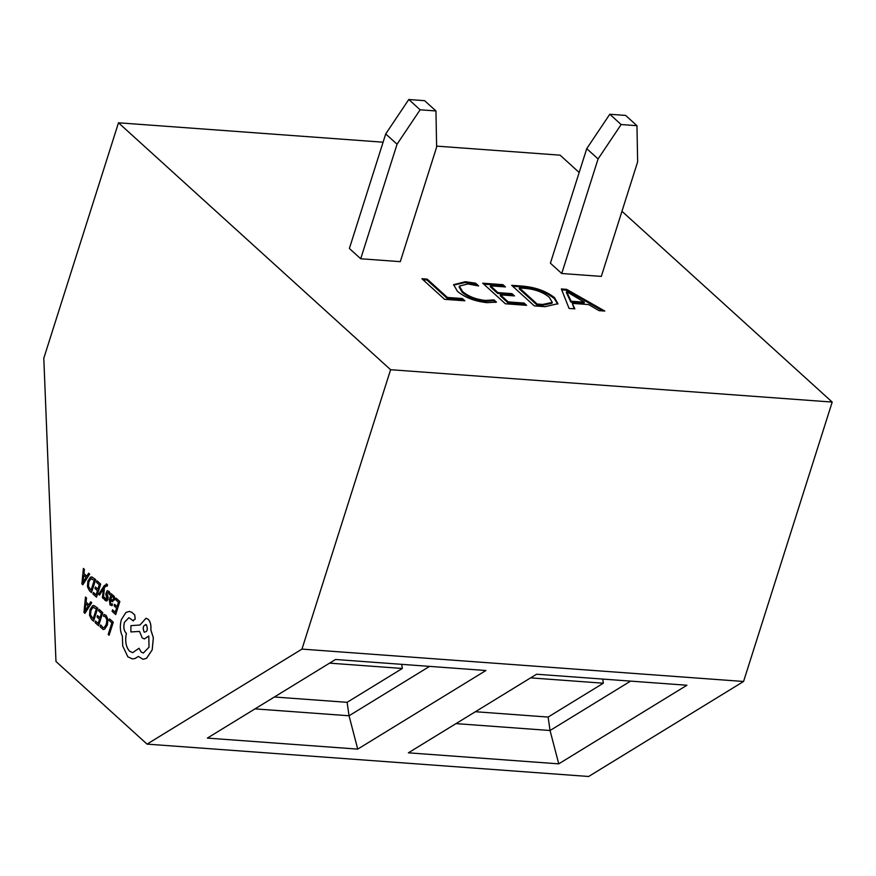 <?xml version="1.0" encoding="UTF-8"?>
<svg xmlns="http://www.w3.org/2000/svg" width="876" height="876" viewBox="0 0 876 876"><rect width="100%" height="100%" fill="white"/><g stroke="black" fill="none" stroke-linecap="round" stroke-linejoin="round"><path stroke-width="1.31" d="M561.352 288.96L566.663 289.354L604.779 311.057L598.987 310.63L588.628 304.563L572.28 303.37L574.864 308.867L569.072 308.44L561.352 288.96M436.609 146.117L560.092 155.161L579.178 172.484M621.96 211.302L832.2 402.073L743.571 681.473L588.639 776.486L147.037 744.118L301.968 649.105L743.571 681.473M832.2 402.073L390.597 369.705L118.49 122.793L383.097 142.197M621.139 124.534L598.078 158.95L586.734 148.657L550.402 263.205L561.735 273.498L601.308 276.4L637.64 161.852L636.962 125.695L625.628 115.413L609.795 114.252L621.139 124.534L636.962 125.695M420.119 109.796L397.058 144.211L385.714 133.929L349.382 248.477L360.715 258.759L400.288 261.661L436.631 147.113L435.952 110.956L424.608 100.674L408.785 99.514L420.119 109.796L435.952 110.956M554.552 297.676L557.913 303.709L545.08 306.677L534.327 305.888L511.65 285.313L522.819 286.134C535.729 287.328 546.306 291.171 554.552 297.676L554.278 298.541L557.738 304.125M508.19 301.902L524.111 303.063L526.607 305.33L505.375 303.775L482.698 283.189L502.966 284.678L505.452 286.934L490.494 285.839L497.962 292.617L511.956 293.646L514.442 295.902L500.448 294.873L508.19 301.902L507.916 302.757L523.848 303.928L524.111 303.063M485.282 300.457L493.987 299.877L496.473 302.132L487.034 302.658C474.595 301.3 464.674 297.457 457.305 291.15L453.648 284.667L465.386 281.7L475.591 283.189L478.635 285.948L467.915 283.955L459.385 286.091L462.429 291.369C467.981 296.263 475.591 299.296 485.282 300.457L485.008 301.311L493.714 300.731L493.987 299.877M447.384 297.446L462.342 298.541L464.838 300.796L444.57 299.318L421.893 278.732L427.203 279.126L447.384 297.446L447.11 298.3L462.079 299.395L462.342 298.541M207.36 738.096L357.726 749.111L485.906 670.512L335.541 659.486L207.36 738.096M408.369 752.823L558.746 763.85L686.926 685.24L536.561 674.224L408.369 752.823M390.597 369.705L301.968 649.105M118.49 122.793L43.8 358.251L55.976 661.49L147.037 744.118M586.734 148.657L609.795 114.252M598.078 158.95L561.735 273.498M385.714 133.929L408.785 99.514M397.058 144.211L360.715 258.759M456.013 723.62L550.051 730.507L558.746 763.85M475.394 711.728L548.124 717.061L550.051 730.507L630.6 681.112M602.743 679.075L603.334 683.203L548.124 717.061M530.604 677.871L603.334 683.203M254.993 708.881L349.042 715.769L357.726 749.111M274.374 697L347.104 702.322L349.042 715.769L429.579 666.384M401.723 664.337L402.314 668.465L347.104 702.322M329.584 663.143L402.314 668.465M561.713 289.857L566.389 290.208L566.663 289.354M566.389 290.208L602.743 310.903M574.163 308.812L572.28 303.37M566.597 291.653L566.323 292.507L570.856 302.067L584.084 303.03L584.358 302.176L566.597 291.653L571.119 301.213L584.358 302.176M570.856 302.067L571.119 301.213M567.287 293.909L567.56 293.044M512.701 286.266L522.545 286.989L522.819 286.134M522.545 286.989C535.455 288.182 546.033 292.026 554.278 298.541M519.446 287.963L519.172 288.817L536.868 304.881L542.485 305.286L552.011 303.249L552.285 302.395L549.307 297.347C543.284 292.266 535.28 289.277 525.282 288.39L519.446 287.963L537.141 304.027L542.759 304.432L552.285 302.395M542.485 305.286L542.759 304.432M536.868 304.881L537.141 304.027M523.848 303.928L525.282 305.231M483.749 284.152L502.693 285.532L502.966 284.678M502.693 285.532L504.127 286.846M497.962 292.617L497.688 293.471L490.221 286.693L490.494 285.839M497.688 293.471L511.683 294.5L511.956 293.646M511.683 294.5L513.117 295.803M507.916 302.757L500.174 295.727L500.448 294.873M493.714 300.731L495.553 302.395M453.549 285.105L465.112 282.554L465.386 281.7M465.112 282.554L475.329 284.054L475.591 283.189M475.329 284.054L476.905 285.477M459.385 286.091L459.112 286.945L462.156 292.223L462.429 291.369M462.156 292.223C467.707 297.117 475.318 300.15 485.008 301.311M462.079 299.395L463.514 300.698M422.944 279.685L426.93 279.981L427.203 279.126M426.93 279.981L447.11 298.3M109.588 618.916L109.117 620.405L111.865 622.902L108.197 634.476L109.095 635.286L113.278 622.223L109.62 618.916L113.278 622.223M109.095 635.286L113.234 622.223M100.641 624.938L100.083 626.701L103.204 629.526L104.704 629.11L107.31 624.938L107.923 619.42L106.106 615.478L103.948 614.503L103.434 616.113L105.503 616.857L106.839 619.847L106.335 624.194L104.364 627.457L103.248 627.796L100.641 624.938L103.269 627.796M104.255 614.503L106.149 615.478L107.956 619.42L107.354 624.938L104.737 629.11L103.248 629.537M97.51 615.532L97.028 617.022L99.503 619.266L98.178 623.449L95.506 621.029L95.035 622.529L98.594 625.76L102.777 612.707L99.054 609.324L98.55 610.813L101.375 613.386L99.984 617.777L97.51 615.532L99.984 617.744M98.189 623.427L95.506 621.029M98.594 625.76L102.777 612.707M102.733 612.707L99.021 609.324M93.568 621.204L97.751 608.141L93.918 605.48L92.538 605.809L89.954 609.729L89.527 615.302L91.597 619.409L93.568 621.204L97.707 608.141L93.918 605.48M93.152 618.883L96.349 608.82L92.856 607.407L90.907 610.528L90.502 614.897L93.152 618.883M92.889 607.407L93.863 607.156L92.856 607.407L90.951 610.539L90.535 614.897L93.163 618.861M85.476 597.038L83.965 612.488L84.917 613.353L91.695 602.677L90.71 601.79L88.914 604.758L86.034 602.14L86.461 597.925L85.476 597.038L86.494 597.936L86.067 602.14L88.925 604.736M88.158 605.973L85.837 603.871L85.005 611.273L88.158 605.973M84.917 613.353L91.739 602.688L90.743 601.79M85.87 603.903L84.983 611.251M112.577 609.827L112.095 611.338L115.698 614.569L119.804 601.505L116.081 598.133L115.61 599.622L118.435 602.184L117.045 606.575L114.614 604.341L114.099 605.831L116.574 608.075L115.249 612.258L112.577 609.827L115.249 612.225M116.081 598.133L119.848 601.505L115.698 614.569M117.045 606.575L114.57 604.33M112.062 605.612L112.566 604.024L110.551 603.684L110.266 600.487L111.854 601.429L114.46 599.874L114.668 597.509L113.76 595.735L111.712 596.03L112.15 594.563L111.285 593.775L109.38 599.775L110.047 604.944L112.018 605.612L112.522 604.024L111.635 604.188M111.854 601.429L112.752 601.735M113.76 595.735L112.96 595.351L114.712 597.509L114.504 599.874L111.898 601.44M111.712 596.03L112.194 594.563L111.329 593.775M112.938 600.18L113.639 597.892L113.103 596.874L111.931 596.786L110.672 599.239L112.971 600.191M113.103 596.874L111.931 596.786L110.989 598.352L110.704 599.25L111.953 600.005M112.566 604.024L110.584 603.684L110.31 600.498M113.146 596.874L111.964 596.786M109.467 594.727L110.004 593.041L108.843 591.278L107.168 590.709L105.766 594.027L107.003 598.856L105.657 599.25L104.616 597.432L104.113 599.031L105.153 600.498L106.763 601.002L107.945 599.512L106.905 592.866L108.328 592.537L109.467 594.727L110.047 593.041L108.876 591.278L107.201 590.709M106.456 599.523L104.616 597.432M106.489 599.523L105.7 599.25M106.795 601.002L108.208 597.826L106.949 592.866L108.328 592.537L106.949 592.866M103.368 598.604L104.375 587.533L105.295 586.186L106.598 585.672L107.036 586.307L106.981 584.215L104.266 585.595L98.627 594.3L99.557 595.122L103.477 588.661L102.393 597.728L103.401 598.604L104.419 587.544L106.642 585.683M99.525 595.111L103.138 589.318M103.094 589.318L103.467 588.672M107.036 586.307L107.54 584.85L106.368 583.909M107.014 584.215L106.324 583.909M96.929 580.744L96.459 582.233L99.284 584.807L97.893 589.198L95.451 586.953L94.936 588.442L97.411 590.687L96.086 594.87L93.458 592.45L92.944 593.95L96.502 597.18L100.685 584.128L96.929 580.744L100.685 584.128M97.893 589.165L95.451 586.953M96.086 594.87L93.414 592.45M96.502 597.18L100.652 584.128M95.615 579.562L91.827 576.901L90.447 577.229L87.863 581.149L87.436 586.734L89.505 590.829L91.476 592.625L95.659 579.562L91.827 576.901M91.06 590.315L94.258 580.24L90.765 578.828L88.815 581.949L88.41 586.318L91.06 590.315M90.765 578.828L91.772 578.576L90.765 578.828L88.859 581.96L88.454 586.329L91.071 590.282M91.476 592.625L95.659 579.562M83.384 568.458L81.873 583.909L82.826 584.774L89.604 574.108L88.618 573.211L86.823 576.178L83.943 573.561L84.37 569.356L83.384 568.458L84.403 569.356L83.976 573.561L86.834 576.156M86.067 577.393L83.746 575.291L82.892 582.682L86.067 577.393M82.826 584.774L89.648 574.108L88.662 573.211M83.778 575.324L82.924 582.682M132.758 620.613L135.2 619.124L134.685 614.952L131.783 612.313L129.352 611.404L125.98 612.433L121.359 619.606C119.705 625.825 120.034 631.355 122.366 636.184L122.706 645.93L127.852 656.825L132.309 658.872L134.904 658.566L138.364 656.442L142.974 659.278L146.511 658.325L152.183 649.839L153.322 637.848L150.803 629.822C151.263 625.135 150.376 621.621 148.132 619.266L145.964 618.259L139.974 625.015L130.907 625.639L130.874 631.946L139.525 631.421L142.219 637.925L144.376 638.922L148.778 635.998L149.019 647.211L143.335 653.036L141.156 652.04L138.999 648.273L132.692 652.664L129.571 651.207C125.903 647.079 124.83 641.133 126.374 633.359L125.98 632.998C123.779 630.457 123.264 626.887 124.436 622.278L128.86 617.69L133.426 620.92M146.412 624.884C143.171 625.07 142.405 627.49 144.124 632.122C147.354 631.946 148.121 629.526 146.412 624.884L145.569 624.489M144.124 632.122L144.157 632.122C142.438 627.49 143.204 625.07 146.456 624.884M132.802 620.624L135.232 619.124L134.718 614.952L131.816 612.313L129.385 611.404M132.714 652.664L129.615 651.218C125.947 647.079 124.874 641.133 126.407 633.359L126.013 632.998C123.812 630.468 123.297 626.887 124.48 622.278L128.881 617.69M143.357 653.036L141.2 652.04L139.032 648.284M144.409 638.922L148.8 636.031M130.874 631.946L139.525 631.432M142.974 659.278L146.555 658.325L152.216 649.839L153.366 637.848L150.847 629.822C151.307 625.135 150.42 621.621 148.175 619.266L145.996 618.259M132.309 658.872L134.948 658.566L138.408 656.442"/></g></svg>
